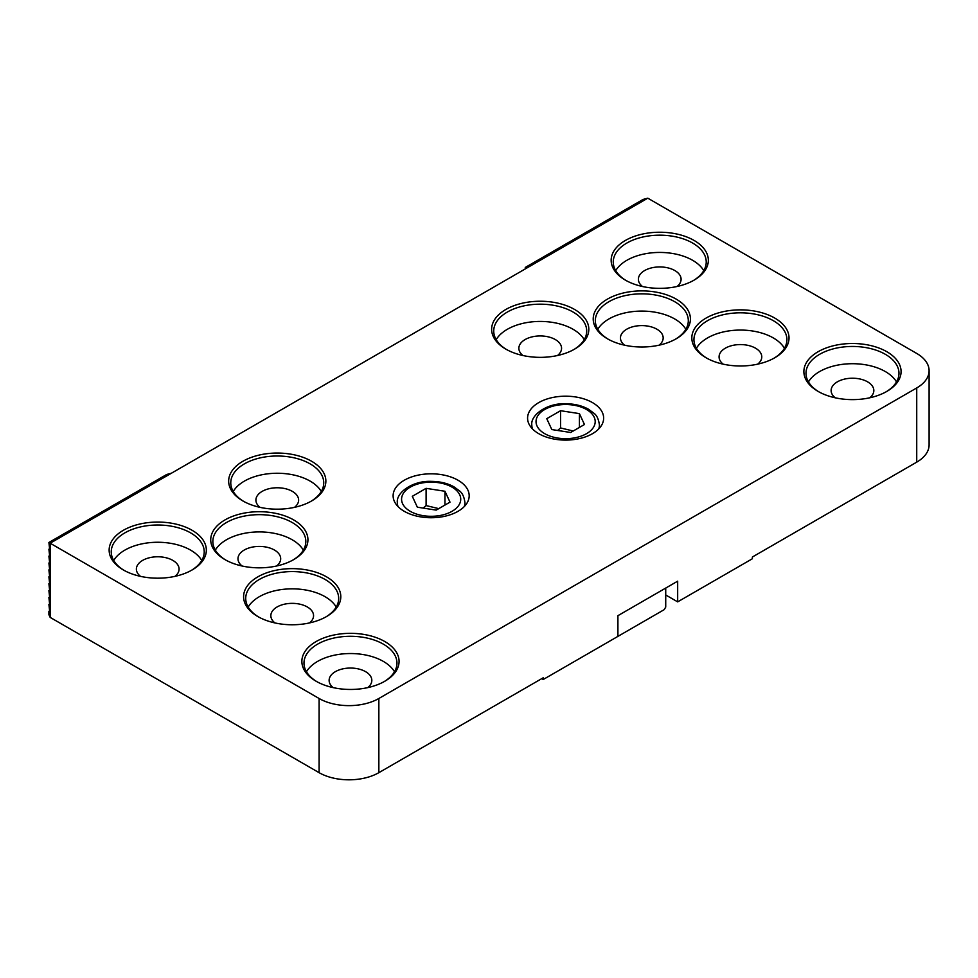 <?xml version="1.0" encoding="UTF-8"?>
<svg xmlns="http://www.w3.org/2000/svg" width="978" height="978" viewBox="0 0 978 978"><rect width="100%" height="100%" fill="white"/><g stroke="black" fill="none" stroke-linecap="round" stroke-linejoin="round"><path stroke-width="1.47" d="M450.002 502.142L436.2 510.113L417.349 507.191L412.3 496.311L426.102 488.34L444.953 491.262L450.002 502.142M438.767 508.633L426.102 505.589L426.102 488.34M444.953 505.064L444.953 491.262M426.102 505.589L423.168 508.095M584.465 424.513L570.663 432.484L551.812 429.562L546.763 418.682L560.565 410.711L579.416 413.621L584.465 424.513M573.23 431.005L560.565 427.961L560.565 410.711M579.416 427.423L579.416 413.621M560.565 427.961L557.631 430.467M48.9 542.497L50.159 543.218L171.419 473.218L166.7 474.477L48.9 542.497L49.707 549.636L48.9 549.196L49.707 556.531L48.9 556.091L49.707 563.438L48.9 562.998L49.707 570.333L48.9 569.893L49.707 577.24L48.9 576.8L49.707 584.135L48.9 583.695L49.707 591.042L48.9 590.602L49.707 597.937L48.9 597.497L49.707 604.844L48.9 604.404L49.707 611.739L48.9 611.299L48.9 614.685L50.159 617.399L319.097 772.669A42.262 24.401 0 0 0 378.853 772.669L543.206 677.791L543.206 679.514L541.714 678.646M916.728 462.142A42.262 24.401 0 0 0 929.1 444.88L929.1 370.699A42.262 24.401 180 0 1 916.728 387.948L916.728 462.142L752.375 557.02L752.375 558.744L677.668 601.873L665.725 594.979L665.725 588.071M48.9 611.299L49.719 610.822M378.853 772.669L378.853 698.488A42.262 24.401 180 0 1 319.097 698.488L50.159 543.218L50.159 617.399M543.206 679.514L617.913 636.385L617.913 615.675L677.668 581.176L677.668 601.873M378.853 698.488L916.728 387.948M171.419 473.218L647.791 198.179L916.728 353.449A42.262 24.401 180 0 1 929.1 370.699M757.693 364.146A21.357 12.323 0 0 0 761.776 356.897A21.357 12.323 0 0 0 740.419 344.574A21.357 12.323 0 0 0 719.075 356.897A21.357 12.323 0 0 0 723.145 364.146M626.14 280.564A46.479 26.834 180 0 1 613.255 262.018A46.479 26.834 180 0 1 626.874 243.033A46.479 26.834 180 0 1 677.534 237.226A46.479 26.834 180 0 1 706.226 262.018A46.479 26.834 180 0 1 693.341 280.564M625.382 240.454A48.594 28.056 0 0 0 625.382 280.124A48.594 28.056 0 0 0 694.111 280.124A48.594 28.056 0 0 0 694.111 240.454A48.594 28.056 0 0 0 625.382 240.454M818.109 351.725A48.594 28.056 0 0 0 818.109 391.408A48.594 28.056 0 0 0 886.838 391.408A48.594 28.056 0 0 0 886.838 351.725A48.594 28.056 0 0 0 818.109 351.725M607.448 299.109A48.594 28.056 0 0 0 607.448 338.791A48.594 28.056 0 0 0 676.177 338.791A48.594 28.056 0 0 0 676.177 299.109A48.594 28.056 0 0 0 607.448 299.109M242.899 461.274A48.594 28.056 0 0 0 242.899 500.956A48.594 28.056 0 0 0 311.627 500.956A48.594 28.056 0 0 0 311.627 461.274A48.594 28.056 0 0 0 242.899 461.274M123.375 530.284A48.594 28.056 0 0 0 123.375 569.966A48.594 28.056 0 0 0 192.104 569.966A48.594 28.056 0 0 0 192.104 530.284A48.594 28.056 0 0 0 123.375 530.284M316.102 641.556A48.594 28.056 0 0 0 316.102 681.238A48.594 28.056 0 0 0 384.831 681.238A48.594 28.056 0 0 0 384.831 641.556A48.594 28.056 0 0 0 316.102 641.556M592.509 433.67A38.032 21.956 180 0 1 551.066 438.425A38.032 21.956 180 0 1 527.582 418.144A38.032 21.956 180 0 1 565.614 396.188A38.032 21.956 180 0 1 603.646 418.144A38.032 21.956 180 0 1 592.509 433.67M458.046 511.298A38.032 21.956 180 0 1 416.591 516.066A38.032 21.956 180 0 1 393.119 495.773A38.032 21.956 180 0 1 431.151 473.817A38.032 21.956 180 0 1 469.183 495.773A38.032 21.956 180 0 1 458.046 511.298M257.837 576.861A48.594 28.056 0 0 0 257.837 616.543A48.594 28.056 0 0 0 326.566 616.543A48.594 28.056 0 0 0 326.566 576.861A48.594 28.056 0 0 0 257.837 576.861M224.964 519.929A48.594 28.056 0 0 0 224.964 559.612A48.594 28.056 0 0 0 293.693 559.612A48.594 28.056 0 0 0 293.693 519.929A48.594 28.056 0 0 0 224.964 519.929M505.858 309.464A48.594 28.056 0 0 0 505.858 349.134A48.594 28.056 0 0 0 574.587 349.134A48.594 28.056 0 0 0 574.575 309.451A48.594 28.056 0 0 0 505.858 309.464M706.055 318.082A48.594 28.056 0 0 0 706.055 357.765A48.594 28.056 0 0 0 774.784 357.765A48.594 28.056 0 0 0 774.784 318.082A48.594 28.056 0 0 0 706.055 318.082M703.757 270.637A46.479 26.834 0 0 0 659.747 252.434A46.479 26.834 0 0 0 615.724 270.637M818.879 391.836A46.479 26.834 180 0 1 805.994 373.29A46.479 26.834 180 0 1 819.613 354.317A46.479 26.834 180 0 1 870.261 348.498A46.479 26.834 180 0 1 898.965 373.29A46.479 26.834 180 0 1 886.08 391.836M896.496 381.921A46.479 26.834 0 0 0 852.474 363.706A46.479 26.834 0 0 0 808.464 381.921M706.825 358.192A46.479 26.834 180 0 1 693.94 339.647A46.479 26.834 180 0 1 707.559 320.674A46.479 26.834 180 0 1 758.207 314.855A46.479 26.834 180 0 1 786.911 339.647A46.479 26.834 180 0 1 774.026 358.192M784.442 348.278A46.479 26.834 0 0 0 740.419 330.063A46.479 26.834 0 0 0 696.409 348.278M608.218 339.219A46.479 26.834 180 0 1 595.333 320.674A46.479 26.834 180 0 1 608.939 301.689A46.479 26.834 180 0 1 659.6 295.882A46.479 26.834 180 0 1 688.304 320.674A46.479 26.834 180 0 1 675.419 339.219M685.835 329.293A46.479 26.834 0 0 0 641.812 311.09A46.479 26.834 0 0 0 597.79 329.293M506.616 349.574A46.479 26.834 180 0 1 493.731 331.016A46.479 26.834 180 0 1 507.35 312.043A46.479 26.834 180 0 1 558.01 306.224A46.479 26.834 180 0 1 586.702 331.016A46.479 26.834 180 0 1 573.817 349.574M584.233 339.647A46.479 26.834 0 0 0 540.223 321.432A46.479 26.834 0 0 0 496.201 339.647M243.656 501.384A46.479 26.834 180 0 1 230.771 482.839A46.479 26.834 180 0 1 244.39 463.865A46.479 26.834 180 0 1 295.05 458.046A46.479 26.834 180 0 1 323.742 482.839A46.479 26.834 180 0 1 310.857 501.384M321.285 491.469A46.479 26.834 0 0 0 277.263 473.254A46.479 26.834 0 0 0 233.241 491.469M225.735 560.039A46.479 26.834 180 0 1 212.849 541.494A46.479 26.834 180 0 1 226.468 522.521A46.479 26.834 180 0 1 277.116 516.702A46.479 26.834 180 0 1 305.821 541.494A46.479 26.834 180 0 1 292.935 560.039M303.351 550.125A46.479 26.834 0 0 0 259.329 531.91A46.479 26.834 0 0 0 215.319 550.125M124.133 570.394A46.479 26.834 180 0 1 111.247 551.849A46.479 26.834 180 0 1 124.866 532.863A46.479 26.834 180 0 1 175.527 527.056A46.479 26.834 180 0 1 204.219 551.849A46.479 26.834 180 0 1 191.333 570.394M201.749 560.467A46.479 26.834 0 0 0 157.739 542.264A46.479 26.834 0 0 0 113.717 560.467M258.608 616.971A46.479 26.834 180 0 1 245.722 598.426A46.479 26.834 180 0 1 259.329 579.453A46.479 26.834 180 0 1 309.989 573.634A46.479 26.834 180 0 1 338.681 598.426A46.479 26.834 180 0 1 325.808 616.971M336.224 607.057A46.479 26.834 0 0 0 292.202 588.842A46.479 26.834 0 0 0 248.18 607.057M316.872 681.666A46.479 26.834 180 0 1 303.987 663.121A46.479 26.834 180 0 1 317.606 644.147A46.479 26.834 180 0 1 368.254 638.328A46.479 26.834 180 0 1 396.958 663.121A46.479 26.834 180 0 1 384.073 681.666M394.489 671.752A46.479 26.834 0 0 0 350.466 653.536A46.479 26.834 0 0 0 306.456 671.752M647.791 198.179L643.072 199.451L525.272 267.459L526.543 268.192M525.272 267.459L525.272 268.913M48.9 604.404L49.719 603.927M48.9 597.497L49.719 597.02M48.9 590.602L49.719 590.125M48.9 583.695L49.719 583.218M48.9 576.8L49.719 576.323M48.9 569.893L49.719 569.416M48.9 562.998L49.719 562.521M48.9 556.091L49.719 555.614M48.9 549.196L49.719 548.719M677.02 286.517A21.357 12.323 0 0 0 681.091 279.268A21.357 12.323 0 0 0 659.747 266.933A21.357 12.323 0 0 0 638.389 279.268A21.357 12.323 0 0 0 642.473 286.517M659.086 345.173A21.357 12.323 0 0 0 663.17 337.923A21.357 12.323 0 0 0 641.812 325.601A21.357 12.323 0 0 0 620.455 337.923A21.357 12.323 0 0 0 624.539 345.173M557.484 355.527A21.357 12.323 0 0 0 561.568 348.278A21.357 12.323 0 0 0 540.223 335.943A21.357 12.323 0 0 0 518.866 348.278A21.357 12.323 0 0 0 522.949 355.527M294.537 507.337A21.357 12.323 0 0 0 298.62 500.088A21.357 12.323 0 0 0 277.263 487.765A21.357 12.323 0 0 0 255.906 500.088A21.357 12.323 0 0 0 259.989 507.337M276.603 565.993A21.357 12.323 0 0 0 280.686 558.744A21.357 12.323 0 0 0 259.329 546.421A21.357 12.323 0 0 0 237.984 558.744A21.357 12.323 0 0 0 242.055 565.993M175.013 576.348A21.357 12.323 0 0 0 179.084 569.098A21.357 12.323 0 0 0 157.739 556.775A21.357 12.323 0 0 0 136.382 569.098A21.357 12.323 0 0 0 140.465 576.348M309.476 622.925A21.357 12.323 0 0 0 313.559 615.675A21.357 12.323 0 0 0 292.202 603.353A21.357 12.323 0 0 0 270.845 615.675A21.357 12.323 0 0 0 274.928 622.925M869.748 397.789A21.357 12.323 0 0 0 873.831 390.54A21.357 12.323 0 0 0 852.474 378.217A21.357 12.323 0 0 0 831.129 390.54A21.357 12.323 0 0 0 835.2 397.789M367.74 687.62A21.357 12.323 0 0 0 371.823 680.37A21.357 12.323 0 0 0 350.466 668.047A21.357 12.323 0 0 0 329.121 680.37A21.357 12.323 0 0 0 333.192 687.62M607.448 642.424L664.221 609.636L665.725 607.057L665.725 594.979M464.281 506.555A33.802 19.523 0 0 0 464.953 502.68C464.171 496.885 462.349 492.961 459.489 490.883L453.914 486.787C447.459 483.254 439.929 481.445 431.335 481.372C412.496 480.479 395.882 492.826 397.349 502.68A33.802 19.523 0 0 0 398.022 506.555M410.234 511.298A29.584 17.078 180 0 1 423.498 482.729A29.584 17.078 180 0 1 459.721 503.646A29.584 17.078 180 0 1 410.234 511.298M598.744 428.926A33.802 19.523 0 0 0 599.428 425.051C598.646 419.256 596.824 415.332 593.952 413.254L588.377 409.159C581.922 405.625 574.392 403.816 565.797 403.743C546.959 402.85 530.345 415.198 531.812 425.051A33.802 19.523 0 0 0 532.484 428.926M544.697 433.67A29.584 17.078 180 0 1 557.961 405.1A29.584 17.078 180 0 1 594.184 426.017A29.584 17.078 180 0 1 544.697 433.67M319.097 698.488L319.097 772.669M397.349 502.68L397.349 505.834M464.953 502.68L464.953 505.834M531.812 425.051L531.812 428.205M599.428 425.051L599.428 428.205"/></g></svg>
